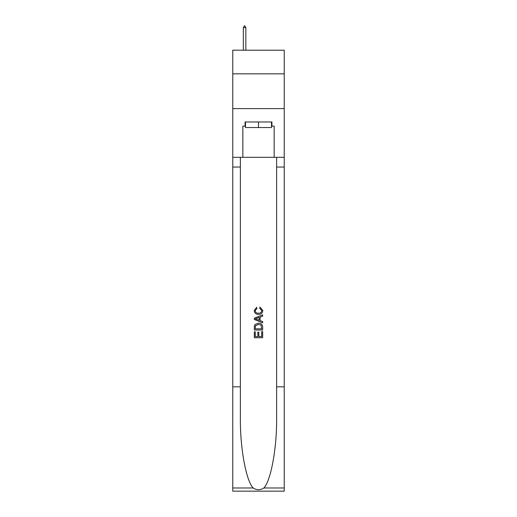 <?xml version="1.0" encoding="UTF-8"?>
<svg xmlns="http://www.w3.org/2000/svg" width="517" height="517" viewBox="0 0 517 517"><rect width="100%" height="100%" fill="white"/><g stroke="black" fill="none" stroke-linecap="round" stroke-linejoin="round"><path stroke-width="0.78" d="M284.234 73.841L284.234 50.194L232.766 50.194L232.766 73.841L284.234 73.841L284.234 108.615L232.766 108.615L232.766 73.841M271.509 121.973L271.509 127.537L245.491 127.537L245.491 121.973M258.5 121.973L258.5 127.537M261.705 331.63L261.705 336.548L258.817 336.548L261.705 336.548L261.705 331.63L262.668 331.63L262.668 337.724L254.325 337.724L254.325 331.843L254.325 337.724M257.854 332.16L257.854 336.548L255.288 336.548L257.854 336.548L257.854 332.16L258.817 332.16L258.817 336.548M255.043 324.482L254.442 325.697L255.043 324.482L258.448 323.177C261.124 323.164 262.526 324.45 262.668 327.035L262.668 330.02L254.325 330.02L254.325 327.171L254.325 330.02M259.999 307.124L259.721 308.3L259.999 307.124L262.778 310.53C262.552 313.095 261.104 314.381 258.435 314.401L258.435 314.401C255.87 314.342 254.467 313.063 254.215 310.555L256.645 307.337L256.897 308.513L255.178 310.614C255.43 312.417 256.51 313.283 258.429 313.224C260.381 313.328 261.512 312.468 261.815 310.639L259.721 308.3M263.883 487.977L284.234 487.977L284.234 491.15L232.766 491.15L232.766 386.826L240.379 386.826L240.379 417.839C240.011 447.483 246.027 480.603 253.117 487.977C256.703 490.265 260.29 490.265 263.883 487.977C270.973 480.603 276.989 447.483 276.621 417.839L276.621 157.304M254.325 318.175L254.325 319.506L262.668 322.821L254.325 319.506L254.325 318.175L262.668 314.866L254.325 318.175M276.621 386.826L284.234 386.826L284.234 108.615M232.766 386.826L232.766 108.615M240.379 157.304L240.379 386.826M284.234 487.977L284.234 386.826M232.766 157.304L242.848 157.304L242.848 126.142L245.491 126.142M271.509 126.142L271.923 126.142L271.923 121.973L245.077 121.973L245.077 126.142M271.923 126.142L274.152 126.142L274.152 157.304L284.234 157.304M242.848 157.304L274.152 157.304M262.668 314.866L262.668 316.113L260.103 317.063L260.103 320.618L262.668 321.568L262.668 322.821M256.826 319.409L259.14 320.262L259.14 317.419L255.288 318.84L256.826 319.409M259.14 317.419L259.14 320.262M254.325 327.171L254.442 325.697M261.117 325.154L261.705 328.844L261.117 325.154L258.435 324.353L255.456 325.775L255.288 328.844L261.705 328.844L255.288 328.844M254.325 331.843L255.288 331.843L255.288 336.548M245.84 27.659L244.799 25.85L244.379 25.85L243.339 27.659L245.84 27.659L245.84 50.194M243.339 27.659L243.339 50.194M276.621 167.043L284.234 167.043M240.379 167.043L232.766 167.043M232.766 487.977L253.117 487.977"/></g></svg>
